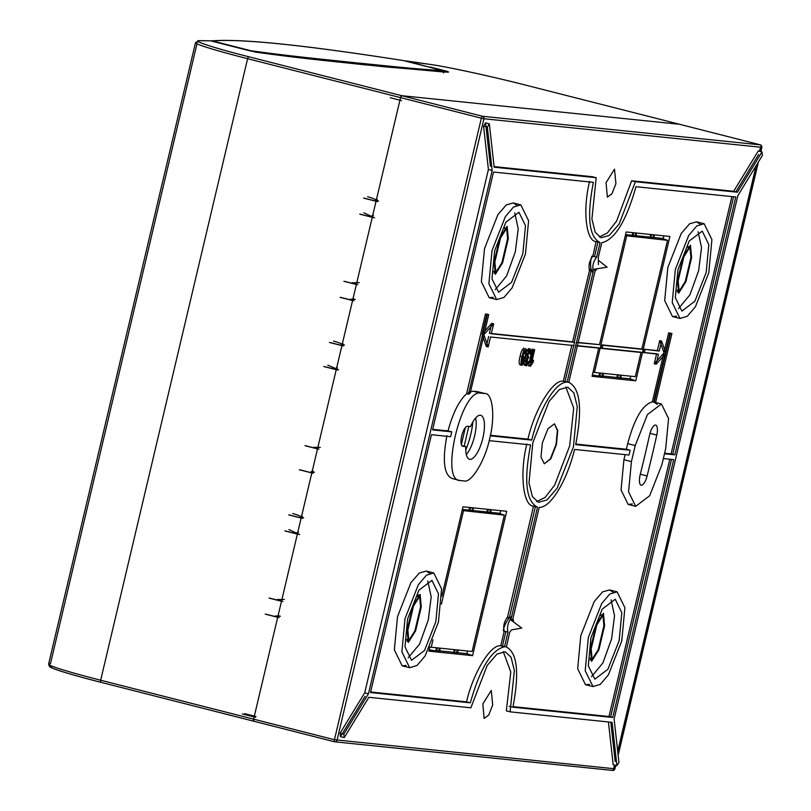 <?xml version="1.0" encoding="UTF-8"?>
<svg xmlns="http://www.w3.org/2000/svg" width="811" height="811" viewBox="0 0 811 811"><rect width="100%" height="100%" fill="white"/><g stroke="black" fill="none" stroke-linecap="round" stroke-linejoin="round"><path stroke-width="1.22" d="M472.884 421.862A35.887 12.216 -75.7 0 1 470.745 434.463A35.887 12.216 -75.7 0 1 465.778 449.892M461.814 445.594L465.828 446.618L462.868 446.314A10.31 3.508 -75.7 0 1 462.696 446.283A10.31 3.508 -75.7 0 1 461.773 435.669A10.31 3.508 -75.7 0 1 467.602 426.262L470.573 426.566A22.688 7.725 -75.7 0 1 480.7 415.313A22.688 7.725 -75.7 0 1 482.859 438.102A22.688 7.725 -75.7 0 1 469.508 459.29A22.688 7.725 -75.7 0 1 465.828 446.618M475.641 417.929A22.688 7.725 -75.7 0 1 474.597 435.994A22.688 7.725 -75.7 0 1 466.305 454.576M649.55 435.101A525.933 179.028 -75.7 0 1 645.029 454.789A525.933 179.028 -75.7 0 1 640.244 474.445A10.31 3.508 -75.7 0 0 641.136 485.191A10.31 3.508 -75.7 0 0 647.107 475.945A546.563 186.054 -75.7 0 0 652.085 455.518A546.563 186.054 -75.7 0 0 656.778 435.061A10.31 3.508 -75.7 0 0 655.704 425.086A10.31 3.508 -75.7 0 0 649.55 435.101M489.631 438.802C495.43 417.148 492.672 392.412 484.593 393.507L480.649 393.102C461.398 388.651 439.592 480.893 459.979 480.517L463.933 480.923C471.12 483.589 485.16 460.587 489.631 438.802M477.831 391.733L485.353 393.639L478.561 391.977M438.437 622.057L425.106 655.957L417.006 665.496L409.667 667.717L401.881 651.841L405.013 618.621L418.354 584.721L426.454 575.192L433.784 572.971L441.579 588.847L438.437 622.057M406.25 665.446L402.155 665.801L394.349 649.814L397.502 616.705L410.903 582.703L419.287 573.012L426.272 571.056L429.698 573.316M525.457 253.955L512.126 287.854L504.026 297.384L496.687 299.604L488.891 283.728L492.034 250.518L505.375 216.618L513.464 207.079L520.804 204.859L528.6 220.734L525.457 253.955M493.26 297.343L489.175 297.688L481.369 281.701L484.522 248.602L497.913 214.601L506.307 204.909L513.282 202.953L516.719 205.213M596.825 268.988L594.98 271.421L568.764 382.346C580.24 388.074 582.551 408.835 575.688 444.621L630.137 450.227L629.001 455.032L574.553 449.436C566.889 481.095 550.466 508.01 539.203 507.362L512.988 618.276L513.606 622.007M535.392 506.652L509.409 617.627M621.763 640.923L608.422 674.823L600.322 684.362L592.993 686.572L585.197 670.707L588.34 637.487L601.671 603.587L609.771 594.058L617.11 591.837L624.896 607.713L621.763 640.923M589.567 684.312L585.471 684.666L577.665 668.68L580.818 635.571L594.22 601.569L602.603 591.878L609.588 589.921L613.015 592.182M708.773 272.82L695.443 306.72L687.343 316.249L680.003 318.47L672.218 302.594L675.35 269.384L688.691 235.484L696.791 225.945L704.12 223.724L711.916 239.6L708.773 272.82M676.587 316.209L672.491 316.554L664.685 300.567L667.838 267.468L681.24 233.467L689.624 223.775L696.608 221.819L700.035 224.079M664.483 453.755L674.843 454.819L735.79 196.992L635.946 186.712C626.285 220.997 614.89 239.681 601.762 242.753L598.295 257.391L598.406 264.589M482.829 703.938L491.263 690.445L492.703 704.962L488.709 715.059L484.147 718.424L482.829 703.938M365.092 696.345L340.498 736.652L344.259 737.615L368.853 697.298L470.877 707.8L487.168 665.476L497.011 654.092L505.202 651.791L511.072 657.265L514.367 670.565L510.099 711.784L506.338 710.831L510.788 672.015L503.256 651.588M599.258 236.974L607.368 232.97L616.654 220.967L631.637 180.772L635.398 181.725L619.117 224.049L609.264 235.433L601.073 237.735L595.203 232.27L591.908 218.96L596.197 177.69L592.425 176.788M606.06 182.657L614.495 169.154L615.924 183.671L611.94 193.768L607.368 197.144L606.06 182.657M536.669 501.583L545.073 497.488L554.704 485.079L569.687 445.898L573.701 408.075L565.845 386.989M532.827 442.674L549.118 401.354L559.306 389.574L567.791 387.202L573.864 392.859L577.27 406.625L573.448 446.851L557.157 488.171L546.969 499.951L538.484 502.323L532.411 496.667L529.005 482.9L532.827 442.674M408.186 657.802L419.581 644.086L428.309 619.878L431.199 596.845L427.752 580.96M407.629 618.894L418.932 590.195L431.908 580.362L438.487 593.855L435.831 621.794L424.518 650.483L411.552 660.316L404.973 646.823L407.629 618.894M495.207 289.699L506.601 275.973L515.33 251.775L518.219 228.743L514.772 212.857M522.852 253.681L525.498 225.651L518.918 212.259L505.902 222.173L494.639 250.781L491.993 278.812L498.572 292.213L511.599 282.289L522.852 253.681M591.513 676.668L602.897 662.952L611.636 638.744L614.525 615.721L611.068 599.836M619.148 640.66L621.804 612.629L615.225 599.228L602.198 609.152L590.945 637.76L588.299 665.79L594.868 679.182L607.895 669.268L619.148 640.66M678.523 308.565L689.918 294.839L698.646 270.641L701.535 247.608L698.089 231.723M677.966 269.647L689.269 240.958L702.245 231.125L708.824 244.618L706.168 272.547L694.855 301.246L681.889 311.079L675.31 297.586L677.966 269.647M542.326 443.08L547.972 428.745L554.471 423.818L557.755 430.55L556.427 444.529L550.781 458.864L544.293 463.791L540.998 457.059L542.326 443.08M544.293 463.791L550.375 458.813L556.052 444.438L557.38 430.428L554.471 423.818M367.606 196.749A52.076 48.903 95.9 0 1 378.544 201.067M355.299 299.421A52.076 48.903 95.9 0 1 350.311 299.178M333.483 341.107A66.512 62.467 95.9 0 1 344.493 345.111M314.455 472.164A66.512 62.467 95.9 0 1 311.85 471.982M280.413 616.208A52.076 48.903 95.9 0 1 275.426 615.965M292.73 513.535A52.076 48.903 95.9 0 1 303.659 517.854M255.972 716.529L244.699 713.65M401.567 100.605L390.294 97.736M452.467 478.602L459.979 480.517L452.467 478.602C444.053 475.418 442.198 461.124 446.881 435.72M631.434 461.601L628.555 491.77L635.672 506.348L649.682 495.724L661.888 464.744L665.679 448.696L668.558 418.527L661.441 403.959L647.431 414.573L635.226 445.563L631.434 461.601L623.912 459.695L621.054 489.966L628.15 504.432L632.276 503.955M269.009 598.092L282.167 601.438L280.758 600.13L281.468 601.367L278.143 615.397L276.967 616.167L277.676 617.404L253.62 719.154L253.853 721.232L334.659 741.801L612.467 770.389A2.058 1.936 -84.1 0 0 614.819 768.869L615.65 765.351M248.936 50.596A2.058 0.699 -75.7 0 1 248.967 50.606L255.708 52.097A2.058 1.652 -80.3 0 1 255.84 52.127L210.434 40.803L199.79 40.722C189.906 40.094 214.753 48.224 248.774 56.76A2.058 0.699 104.3 0 0 247.598 58.696L100.676 680.226L253.62 719.154A2.058 0.699 104.3 0 0 253.813 721.232L253.853 721.232A2.058 0.699 104.3 0 1 253.813 721.232L334.629 741.801A2.058 0.699 -75.7 0 1 334.629 741.801A2.058 0.699 -75.7 0 1 334.436 739.723L253.62 719.154L400.543 97.624L376.486 199.374L375.311 200.135L376.02 201.381L372.695 215.412L371.519 216.182L372.229 217.419L356.82 282.583L355.644 283.343L356.343 284.59L353.028 298.62L351.852 299.381L352.552 300.628L342.364 343.732L341.188 344.493L341.887 345.739L336.677 367.788L335.501 368.559L336.2 369.796L317.953 446.983L316.777 447.753L317.486 448.99L312.265 471.049L311.089 471.809L311.799 473.046L301.601 516.161L300.425 516.921L301.134 518.158L297.809 532.198L296.633 532.959L297.343 534.206L281.934 599.359L280.758 600.13M248.774 56.76L401.719 95.688L679.517 124.276L760.333 144.855L482.535 116.267L401.719 95.688L400.543 97.624L481.359 118.193L334.436 739.723L614.829 768.798M197.996 41.168A2.058 2.017 -89.6 0 0 197.357 42.243A82.499 3.893 13.3 0 0 195.512 42.618A82.499 3.893 13.3 0 0 247.598 58.696L400.543 97.624A2.058 0.699 104.3 0 1 401.719 95.688L679.517 124.276L526.572 85.348L679.517 124.276A2.058 0.699 -75.7 0 1 679.557 124.286A2.058 0.699 -75.7 0 1 679.588 124.296L760.373 144.855A2.058 0.699 -75.7 0 1 760.414 144.875M363.815 212.796L374.581 217.824M359.253 282.674L352.004 282.765M327.796 365.163L338.643 369.857M320.315 447.419L313.928 447.317M288.939 529.573L299.705 534.601M284.367 599.451L277.119 599.552M480.649 393.102L473.127 391.186L477.081 391.591M473.127 391.186L468.332 392.544L470.208 393.021L468.464 394.278L487.33 314.486L488.739 314.627L486.864 314.151L482.18 333.97L491.77 323.336L489.408 333.311L572.607 341.867L589.526 270.296C588.33 265.379 589.435 260.696 592.851 256.256L596.085 241.566L600.069 242.58L596.308 241.627C585.978 241.607 582.46 210.029 589.607 181.37M370.617 691.986L466.568 701.86L470.329 702.813L370.485 692.543L431.442 434.706L450.642 436.683L451.778 431.868L448.017 430.915C452.862 413.032 459.056 400.664 466.589 393.801L468.464 394.278M623.912 459.695L625.109 454.636M630.137 450.227L626.376 449.264L627.704 443.647L635.226 445.563M578.192 342.445L599.542 344.645L626.183 231.966L669.896 236.457L643.255 349.135L657.366 350.595L659.718 340.62L663.945 352.673L668.639 332.855L671.924 333.483L655.612 402.479L652.318 401.891C642.657 404.618 634.445 418.537 627.704 443.647M657.315 404.436L653.919 402.043M490.412 435.274L527.961 439.136C534.591 409.433 553.143 379.031 563.31 381.211L571.856 345.08M488.648 336.514L486.296 346.49L482.069 334.426L483.944 334.913L470.208 393.021M523.805 356.789L521.716 363.257L520.003 364.838C518.817 363.713 518.858 360.865 520.125 356.293C521.047 351.639 522.325 348.923 523.947 348.142L524.129 348.193M520.003 364.838L521.878 365.315C520.703 364.18 520.743 361.331 522 356.769C522.902 352.167 524.18 349.46 525.832 348.618L526.745 350.342L525.71 357.154C524.808 361.757 523.531 364.474 521.878 365.315L520.003 364.838M525.325 353.586L528.458 348.608L530.475 349.115L528.458 348.608L529.167 353.444L531.043 353.92L530.252 354.052L529.867 350.991L527.941 354.154L528.306 357.327L528.843 357.154L526.532 361.432L526.856 363.875L528.427 361.442L529.127 361.726L526.43 365.781L524.443 365.274L523.896 360.946L525.457 357.752M530.252 354.052L528.377 353.576L527.981 350.504M526.532 361.432L524.616 361.128L525.771 361.422L527.332 358.239L527.211 354.062L530.343 349.085L531.043 353.92M527.241 361.25L524.545 365.305L526.43 365.781L525.771 361.422M528.65 365.72L532.067 349.196L532.817 349.277L529.776 362.111L531.661 362.588L533.567 360.297L533.111 362.243L530.536 366.207L528.174 365.68M466.568 701.86C472.985 673.13 490.908 643.752 500.762 645.82L504.219 631.181C503.023 626.264 504.128 621.591 507.534 617.151L533.506 506.165L537.521 507.189C526.035 501.451 523.724 480.69 530.587 444.904L489.185 440.647M507.534 617.151L511.295 618.104L537.521 507.189L533.76 506.226C523.065 506.257 519.425 473.573 526.826 443.952M441.853 596.186L462.99 506.794L506.703 511.295L472.58 655.653L428.867 651.152L429.749 647.391M432.709 429.333L448.017 430.915M466.589 393.801L485.454 314.009L486.864 314.151M505.851 631.597L502.455 645.992M513.039 706.634L608.99 716.518L669.815 459.239M664.615 453.197L671.082 453.866L731.897 196.586M597.94 242.043L594.544 256.388M591.168 270.712L574.3 342.039M670.048 332.997L653.737 402.003M652.318 401.891L663.844 353.14L654.254 363.774L656.606 353.799L642.505 352.349L635.773 380.815L592.05 376.314L598.782 347.848L577.432 345.648M573.793 345.273L565.003 381.383M575.81 444.063L626.376 449.264M340.498 736.652L340.103 733.134L364.707 692.817L488.404 169.519L483.589 126.171L485.586 122.897L490.412 166.235M494.102 166.62L592.435 176.737M631.637 180.772L733.661 191.274L758.255 150.958L762.016 151.91L762.411 155.438L737.817 195.755L614.109 719.053L618.935 762.391L616.928 765.675L613.177 764.722L608.412 721.952M758.65 154.485L735.861 191.832M733.59 196.759L672.714 454.282M671.508 459.411L610.632 716.934M610.805 722.195L615.174 761.438M527.961 439.136L531.722 440.099C539.386 408.43 555.809 381.515 567.071 382.163L563.31 381.211M490.3 435.831L531.722 440.099M486.296 346.49L488.171 346.966L483.944 334.913M572.607 341.867L574.492 342.343L573.732 345.557L490.533 336.991L488.171 346.966M567.071 382.163L593.287 271.249L589.526 270.296M520.125 356.293L522 356.769M526.4 353.86L527.211 354.062M525.558 357.783L527.332 358.239M526.643 360.986L528.427 361.442M527.849 356.901L528.843 357.154M526.42 353.768L527.941 354.154M532.28 359.972L533.567 360.297M532.817 349.277L534.692 349.754L531.661 362.588M532.067 349.196L534.692 349.754M530.059 366.156L533.952 349.673M504.219 631.181L507.98 632.134C506.784 627.227 507.889 622.544 511.295 618.104M500.762 645.82L504.523 646.772L507.98 632.134M470.329 702.813C479.99 668.528 491.385 649.854 504.523 646.772M472.58 655.653L466.883 653.666L467.511 651.02M500.002 513.576L500.681 510.677M439.663 650.868L453.673 652.308L457.343 653.382L454.586 652.409L455.214 649.753M429.181 649.793L439.501 651.547L436.744 650.574L437.372 647.918M457.505 652.703L466.883 653.666M592.851 256.256L596.602 257.219L600.069 242.58C588.979 237.005 586.738 216.922 593.358 182.333L493.524 172.054L432.577 429.891L451.778 431.868M593.287 271.249C592.091 266.332 593.196 261.659 596.602 257.219M491.77 323.336L493.646 323.812L491.294 333.787L574.492 342.343M482.18 333.97L484.055 334.446L493.646 323.812M484.055 334.446L488.739 314.627M485.454 314.009L487.33 314.486M511.072 620.111L521.757 628.079L511.518 629.883L509.673 632.316L506.429 646.996L502.668 646.043M663.347 458.57L673.698 459.634L612.751 717.471L608.99 716.518M612.751 717.471L512.917 707.192L509.156 706.239M506.206 646.945C517.296 652.52 519.537 672.603 512.917 707.192M674.843 454.819L671.082 453.866M668.639 332.855L671.924 333.483M670.515 333.331L665.831 353.15L661.604 341.096L659.718 340.62M661.604 341.096L659.242 351.072L657.366 350.595M642.505 352.349L643.255 349.135L659.242 351.072M635.773 380.815L630.076 378.838L630.694 376.192M663.185 238.738L663.874 235.839M576.185 342.526L599.542 344.645M643.022 352.481L658.481 354.275L656.129 364.251L654.254 363.774M656.129 364.251L665.719 353.616L654.193 402.368M568.764 382.346L565.257 381.444M575.425 345.729L600.667 348.325L601.427 345.121M602.857 376.04L616.857 377.48L620.537 378.555L617.779 377.571L618.398 374.925M592.375 374.956L602.695 376.72L599.937 375.736L600.566 373.09M620.699 377.875L630.076 378.838M596.197 177.69L494.163 167.198L489.347 123.85L485.586 122.897M483.589 126.171L487.34 127.134L489.347 123.85M488.404 169.519L492.165 170.472L487.34 127.134M364.707 692.817L368.458 693.77L492.165 170.472M368.458 693.77L343.864 734.087L340.103 733.134M344.259 737.615L343.864 734.087M506.328 710.882L510.099 711.784M616.928 765.675L612.112 722.337L510.078 711.835M733.661 191.274L737.422 192.227L762.016 151.91M635.398 181.725L737.422 192.227M635.388 181.776L631.627 180.823M522.254 363.389L522.345 363.409C521.645 362.324 521.777 360.145 522.74 356.85L525.376 350.524C526.065 351.619 525.933 353.799 524.97 357.083L523.379 362.365L522.284 363.399M488.384 509.409L487.766 512.055L490.523 513.039L491.304 509.713M490.675 512.359L499.018 513.221L504.341 515.157L462.118 510.484M462.361 509.45L469.011 510.129L469.63 507.483M469.011 510.129L471.759 511.112L472.549 507.777M471.759 511.112L472.681 511.204L473.472 507.879M472.681 511.204L469.924 510.22L470.552 507.574M472.843 510.524L486.843 511.964L487.472 509.318M486.843 511.964L489.601 512.947L490.391 509.612M489.601 512.947L490.523 513.039M435.831 650.473L436.46 647.827M458.134 650.057L457.343 653.382M457.211 649.966L456.421 653.291M454.292 649.662L453.673 652.308M440.292 648.222L439.501 651.547M439.369 648.131L438.589 651.456M644.38 352.826L645.14 349.622M651.578 234.572L650.949 237.228L653.707 238.201L654.497 234.876M653.869 237.522L662.212 238.383L667.534 240.33L625.311 235.656M625.555 234.612L632.195 235.291L632.823 232.645M632.195 235.291L634.952 236.275L635.743 232.95M634.952 236.275L635.875 236.366L636.655 233.041M635.875 236.366L633.117 235.393L633.736 232.737M636.037 235.687L650.037 237.126L650.665 234.48M650.037 237.126L652.794 238.11L653.585 234.784M652.794 238.11L653.707 238.201M599.025 375.645L599.643 372.989M621.317 375.219L620.537 378.555M620.405 375.128L619.614 378.453M617.485 374.824L616.857 377.48M603.485 373.384L602.695 376.72M602.563 373.293L601.782 376.618M522.74 356.85L520.865 356.374M523.379 362.365L521.838 361.97M524.97 357.083L523.095 356.607L521.503 361.888M523.5 350.048L523.095 356.607M429.901 647.077L472.114 651.497L504.341 515.157M463.446 510.95L441.437 604.083M432.993 639.778L431.219 647.29M594.412 372.452L635.307 376.659L641.085 352.197L600.191 347.99L594.412 372.452L593.023 372.239M626.639 236.113L600.951 344.787L641.846 348.994L667.534 240.33M600.708 348.122L602.076 348.477L602.837 345.263L600.951 344.787L600.191 347.99M407.132 630.025L412.819 605.959L420.108 594.402L421.284 606.831L415.597 630.897L408.318 642.454L407.132 630.025M502.617 262.784L495.328 274.341L494.152 261.912L499.84 237.856L507.128 226.299L508.304 238.728L502.617 262.784L501.938 262.612M596.146 624.825L603.425 613.268L604.6 625.697L598.913 649.763L591.635 661.32L590.459 648.891L596.146 624.825M685.934 281.65L678.655 293.207L677.469 280.778L683.156 256.722L690.445 245.165L691.621 257.594L685.934 281.65L685.254 281.478M602.837 345.263L643.731 349.47L642.971 352.684L602.076 348.477M643.731 349.47L641.846 348.994M419.034 596.257L418.506 594.787M407.092 641.359L408.257 640.305M494.112 273.246L495.278 272.202M590.408 660.215L591.584 659.171M677.428 292.112L678.594 291.068M407.639 639.19L406.534 639.747M417.26 595.923L417.959 596.947M504.27 227.82L504.979 228.834M494.659 271.087L493.554 271.644M590.966 658.056L589.861 658.613M600.576 614.789L601.286 615.813M687.596 246.686L688.296 247.7M677.976 289.953L676.871 290.51M412.85 605.858L413.529 606.04L419.601 596.409L420.585 606.76L414.897 630.816L408.825 640.447L407.842 630.096L407.163 629.924M413.529 606.04L407.842 630.096M500.549 237.927L506.611 228.296L507.595 238.657L501.908 262.713L495.845 272.344L494.862 261.983L500.549 237.927L499.87 237.755M598.214 649.682L592.142 659.313L591.158 648.962L596.845 624.896L602.918 615.265L603.901 625.626L598.214 649.682M683.866 256.793L689.938 247.162L690.921 257.523L685.234 281.579L679.162 291.21L678.178 280.849L683.866 256.793L683.186 256.621M429.577 67.232A2.058 0.699 -75.7 0 1 430.012 66.968L446.932 71.277L446.151 72.067M430.489 64.464A2.058 1.815 -81.7 0 0 430.306 64.424C447.966 66.907 491.456 76.366 526.613 85.358A2.058 0.699 -75.7 0 1 526.613 85.358C494.234 76.994 445.482 66.39 430.489 64.464L406.443 60.977L429.931 67.323M210.505 40.814A2.058 0.699 104.3 0 0 210.465 40.803A2.058 2.017 -89.6 0 0 209.512 40.793M405.358 61.068A2.058 1.815 98.3 0 1 406.443 60.977A2.058 0.699 104.3 0 0 406.007 61.23M265.217 614.13L278.376 617.475L277.676 616.238L278.852 615.478M276.967 616.167L277.676 616.238M279.085 617.556L265.927 614.201M242.347 713.954L255.506 717.299M363.561 198.107L376.72 201.452L375.311 200.135M376.02 200.216L377.196 199.445M359.77 214.145L372.928 217.49L371.519 216.182M372.229 216.253L373.405 215.483M343.894 281.305L357.053 284.661L355.644 283.343M356.353 283.414L357.529 282.654M340.103 297.353L353.261 300.699L351.852 299.381M352.562 299.452L353.738 298.691M329.438 342.465L342.597 345.81L341.188 344.493M341.897 344.563L343.073 343.803M323.751 366.521L336.91 369.867L335.501 368.559M336.21 368.63L337.386 367.859M305.027 445.715L318.186 449.061L316.777 447.753M317.486 447.824L318.662 447.054M299.34 469.772L312.499 473.127L311.089 471.809M311.799 471.88L312.975 471.12M288.686 514.884L301.834 518.239L300.425 516.921M301.134 516.992L302.31 516.232M284.894 530.921L298.042 534.277L296.633 532.959M297.343 533.03L298.519 532.269M281.468 600.201L282.644 599.43M377.429 201.523L364.271 198.178M373.638 217.561L360.479 214.216M357.752 284.732L344.604 281.387M353.961 300.769L340.813 297.424M343.306 345.881L330.148 342.536M337.609 369.938L324.461 366.592M318.895 449.132L305.737 445.786M313.208 473.198L300.05 469.843M302.544 518.31L289.385 514.955M298.752 534.348L285.594 531.002M282.877 601.509L269.718 598.163M385.387 57.804A2.058 1.774 98.7 0 1 385.56 57.814C302.675 45.183 246.686 39.425 217.581 40.55L211.559 40.803A2.058 2.027 87.6 0 1 212.117 40.854L218.139 40.611A2.058 2.027 -92.4 0 0 217.024 40.651M403.26 60.541A2.058 0.699 104.3 0 0 403.229 60.521L385.56 57.814A2.058 1.774 98.7 0 1 385.722 57.855L403.199 60.521A2.058 1.774 -81.3 0 0 402.864 60.47M443.668 72.909L442.127 70.425C420.088 69.634 385.56 65.681 354.954 62.731C321.835 59.132 292.528 56.506 251.055 50.769L251.775 51.286M464.166 446.192L468.839 426.393M461.358 444.58L465.362 427.61M503.672 626.558L504.107 625.2M511.609 616.765A8.668 2.392 117 0 0 510.849 616.907A8.668 2.392 117 0 0 510.403 617.161A8.668 2.392 117 0 0 505.719 623.446A8.668 2.392 117 0 0 503.378 630.928M512.39 620.456A6.397 1.764 117 0 0 511.295 619.533M594.017 269.232L607.074 267.184L598.934 260.706M593.956 269.87A6.397 1.896 91.1 0 0 595.355 269.272M592.06 256.063A8.668 2.575 91.1 0 0 590.59 263.595A8.668 2.575 91.1 0 0 591.756 271.178A8.668 2.575 91.1 0 0 592.375 272.04A8.668 2.575 91.1 0 0 593.034 272.314M589.992 261.882L590.205 260.524M640.305 474.212L647.107 475.945M649.996 433.338L656.778 435.061M612.467 770.389A2.058 0.699 -75.7 0 0 613.643 768.463L614.454 765.047M617.698 751.3L756.116 165.758M759.542 151.282L760.566 146.933M618.104 754.96L758.194 162.352M760.738 151.586L761.742 147.338L483.944 118.751L337.021 740.281A2.058 1.936 95.9 0 1 334.659 741.801L612.731 770.44L614.941 768.858L615.772 765.381M761.752 147.267L761.742 147.338A2.058 1.936 -84.1 0 0 760.333 144.855A2.058 0.699 -75.7 0 1 760.373 144.855L761.874 147.328L760.86 151.616M482.535 116.267A2.058 1.936 95.9 0 1 483.944 118.751L481.359 118.193A2.058 0.699 -75.7 0 1 482.535 116.267M421.284 606.831L420.605 606.658M414.918 630.715L415.597 630.897M507.625 238.556L508.304 238.728M603.921 625.524L604.6 625.697M598.913 649.763L598.234 649.581M690.942 257.422L691.621 257.594M494.173 261.811L494.862 261.983M591.158 648.962L590.479 648.79M596.166 624.723L596.845 624.896M677.499 280.677L678.178 280.849M447.571 72.088L386.543 66.978L337.761 61.971L255.708 52.097A2.058 1.652 -80.3 0 0 255.597 52.086M255.84 52.127C299.208 58.27 329.317 60.967 363.125 64.647L442.451 71.885C444.093 71.743 451.798 72.929 446.932 71.277M50.981 665.73A2.058 2.017 -89.6 0 0 51.924 666.267C41.979 665.608 66.978 673.799 100.909 682.304L253.853 721.232M253.813 721.232L100.868 682.294C78.535 676.587 63.045 672.147 54.408 668.984L49.522 666.622L48.589 664.148A82.499 3.893 -166.7 0 0 100.676 680.226A2.058 0.699 104.3 0 0 100.868 682.294A2.058 0.699 104.3 0 0 100.909 682.304M199.79 40.722A2.058 2.017 -89.6 0 0 199.334 40.662L195.512 42.618L48.589 664.148A82.499 3.893 -166.7 0 1 50.434 663.773L196.992 43.774M198.654 40.773A2.058 2.017 -89.6 0 1 199.334 40.662L210.465 40.803A2.058 0.699 104.3 0 0 210.434 40.803L248.967 50.606M405.257 61.038L430.306 64.424A2.058 1.815 -81.7 0 0 430.124 64.414M218.139 40.611C247 39.486 302.868 45.234 385.722 57.855M403.199 60.521L442.127 70.425A2.058 0.699 -75.7 0 1 442.167 70.435L403.229 60.521A2.058 0.699 104.3 0 0 403.199 60.521M250.629 51.012A2.058 0.699 -75.7 0 1 251.055 50.769L212.117 40.854A2.058 0.699 104.3 0 0 211.681 41.118M409.667 667.717L402.155 665.801M496.687 299.604L489.175 297.688M592.993 686.582L585.471 684.666M680.003 318.47L672.491 316.554M635.672 506.348L628.15 504.432M661.441 403.959L655.612 402.479M618.144 755.325L758.397 162.018M433.784 572.971L426.272 571.056M520.804 204.859L513.282 202.953M617.11 591.837L609.588 589.921M704.12 223.724L696.608 221.819M408.825 640.447L406.564 639.879M419.601 596.409L417.341 595.832M504.361 227.719L506.611 228.296M493.585 271.766L495.845 272.344M589.881 658.745L592.142 659.313M600.657 614.697L602.918 615.265M687.677 246.585L689.938 247.162M676.901 290.632L679.162 291.21M442.167 70.435L443.718 72.473M509.643 617.678L510.403 617.161M508.882 618.205L506.926 617.708M591.533 269.83L589.08 269.211M590.743 269.181L591.756 271.178"/></g></svg>
